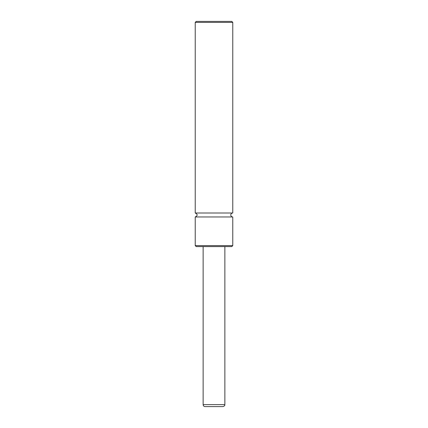 <?xml version="1.0" encoding="UTF-8"?>
<svg xmlns="http://www.w3.org/2000/svg" width="428" height="428" viewBox="0 0 428 428"><rect width="100%" height="100%" fill="white"/><g stroke="black" fill="none" stroke-linecap="round" stroke-linejoin="round"><path stroke-width="0.64" d="M195.232 245.608L195.232 216.964C197.784 215.648 197.784 214.332 195.232 213.01L232.768 213.01A1.974 1.974 0 0 0 230.788 214.99A1.974 1.974 0 0 0 232.768 216.964L232.768 245.608L231.778 246.592L196.222 246.592L195.232 245.608L232.768 245.608M195.232 216.964L232.768 216.964M232.768 22.39L195.232 22.39L196.222 21.4L231.778 21.4L232.768 22.39L232.768 213.01M222.892 406.6L205.108 406.6A1.974 1.974 0 0 1 203.134 404.626L224.866 404.626C224.395 405.236 225.781 405.487 222.892 406.6M224.866 246.592L224.866 404.626M203.134 404.626L203.134 246.592M195.232 213.01L195.232 22.39"/></g></svg>
